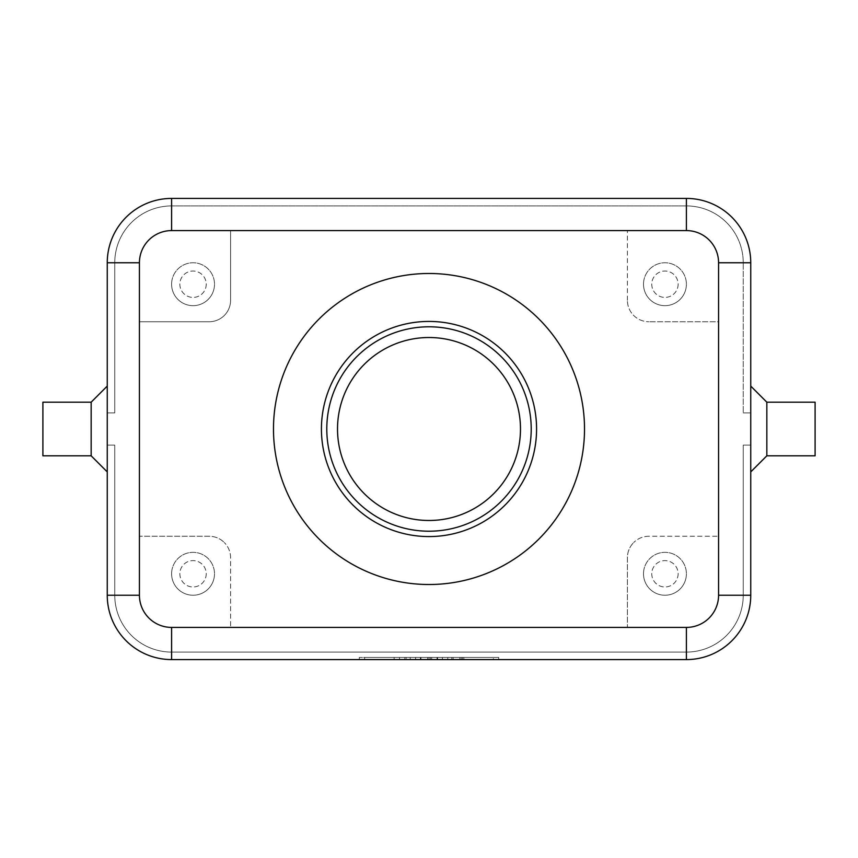 <?xml version="1.0" encoding="UTF-8"?>
<svg xmlns="http://www.w3.org/2000/svg" width="858" height="858" viewBox="0 0 858 858"><rect width="100%" height="100%" fill="white"/><g stroke="black" fill="none" stroke-linecap="round" stroke-linejoin="round"><path stroke-width="0.64" stroke-dasharray="4.29 3.22" d="M321.428 429A107.572 107.572 0 0 1 429 321.428A107.572 107.572 0 0 1 536.572 429A107.572 107.572 0 0 1 429 536.572A107.572 107.572 0 0 1 321.428 429M107.25 595.237L114.758 595.237L107.25 595.237L114.758 595.237L107.25 595.237L114.758 595.237L114.758 445.087L107.25 445.087L114.758 445.087L114.758 595.237L114.758 445.087L114.758 595.237L107.25 595.237A64.35 64.35 0 0 0 126.094 640.744A64.35 64.35 0 0 1 107.25 595.237A64.35 64.35 0 0 0 126.094 640.744A64.35 64.35 0 0 1 107.25 595.237A64.35 64.35 0 0 0 126.094 640.744A64.35 64.35 0 0 1 107.25 595.237L107.25 445.087L107.25 595.237L107.25 445.087L107.25 595.237L107.25 445.087L114.758 445.087L114.758 595.237A56.843 56.843 0 0 0 171.6 652.08A56.843 56.843 0 0 1 114.758 595.237A56.843 56.843 0 0 0 131.403 635.435A56.843 56.843 0 0 1 114.758 595.237A56.843 56.843 0 0 0 171.6 652.08L686.4 652.08A56.843 56.843 0 0 0 743.242 595.237A56.843 56.843 0 0 1 686.4 652.08A56.843 56.843 0 0 0 743.242 595.237A56.843 56.843 0 0 1 686.4 652.08L171.6 652.08A56.843 56.843 0 0 1 131.403 635.435A56.843 56.843 0 0 0 171.6 652.08L686.4 652.08A56.843 56.843 0 0 0 743.242 595.237L743.242 445.087L750.75 445.087L750.75 595.237A64.35 64.35 0 0 1 686.4 659.587A64.35 64.35 0 0 0 731.906 640.744A64.35 64.35 0 0 1 686.4 659.587A64.35 64.35 0 0 0 731.906 640.744A64.35 64.35 0 0 1 686.4 659.587A64.35 64.35 0 0 0 750.75 595.237A64.35 64.35 0 0 1 731.906 640.744A64.35 64.35 0 0 0 750.75 595.237A64.35 64.35 0 0 1 731.906 640.744A64.35 64.35 0 0 0 750.75 595.237L750.75 445.087L750.75 595.237L750.75 445.087L750.75 595.237L750.75 445.087L743.242 445.087L743.242 595.237A56.843 56.843 0 0 1 686.4 652.08L171.6 652.08A56.843 56.843 0 0 1 114.758 595.237L114.758 445.087L107.25 445.087L107.25 471.9L107.25 386.1L107.25 412.913L114.758 412.913L107.25 412.913L107.25 262.762A64.35 64.35 0 0 1 171.6 198.412A64.35 64.35 0 0 0 126.094 217.256A64.35 64.35 0 0 1 171.6 198.412A64.35 64.35 0 0 0 126.094 217.256A64.35 64.35 0 0 1 171.6 198.412A64.35 64.35 0 0 0 107.25 262.762A64.35 64.35 0 0 1 126.094 217.256A64.35 64.35 0 0 0 107.25 262.762A64.35 64.35 0 0 1 126.094 217.256A64.35 64.35 0 0 0 107.25 262.762L107.25 412.913L107.25 262.762L107.25 412.913L107.25 262.762L114.758 262.762A56.843 56.843 0 0 1 131.403 222.565A56.843 56.843 0 0 0 114.758 262.762A56.843 56.843 0 0 1 171.6 205.92A56.843 56.843 0 0 0 114.758 262.762A56.843 56.843 0 0 1 171.6 205.92A56.843 56.843 0 0 0 114.758 262.762L114.758 412.913L114.758 262.762L114.758 412.913L107.25 412.913L114.758 412.913L114.758 262.762L114.758 412.913L107.25 412.913L114.758 412.913L114.758 262.762L107.25 262.762L114.758 262.762L107.25 262.762L107.25 595.237A64.35 64.35 0 0 0 171.6 659.587A64.35 64.35 0 0 1 126.094 640.744A64.35 64.35 0 0 0 171.6 659.587A64.35 64.35 0 0 1 126.094 640.744A64.35 64.35 0 0 0 171.6 659.587A64.35 64.35 0 0 1 126.094 640.744A64.35 64.35 0 0 0 171.6 659.587L686.4 659.587A64.35 64.35 0 0 0 731.906 640.744M731.906 217.256A64.35 64.35 0 0 1 750.75 262.762A64.35 64.35 0 0 0 731.906 217.256A64.35 64.35 0 0 1 750.75 262.762L750.75 412.913L750.75 262.762A64.35 64.35 0 0 0 731.906 217.256A64.35 64.35 0 0 1 750.75 262.762A64.35 64.35 0 0 0 686.4 198.412L686.4 205.92A56.843 56.843 0 0 1 726.597 222.565A56.843 56.843 0 0 0 686.4 205.92A56.843 56.843 0 0 1 743.242 262.762A56.843 56.843 0 0 0 686.4 205.92A56.843 56.843 0 0 1 743.242 262.762A56.843 56.843 0 0 0 686.4 205.92L171.6 205.92A56.843 56.843 0 0 0 131.403 222.565A56.843 56.843 0 0 1 171.6 205.92L686.4 205.92L171.6 205.92L686.4 205.92L171.6 205.92L686.4 205.92L686.4 198.412A64.35 64.35 0 0 1 731.906 217.256A64.35 64.35 0 0 0 686.4 198.412A64.35 64.35 0 0 1 731.906 217.256A64.35 64.35 0 0 0 686.4 198.412A64.35 64.35 0 0 1 731.906 217.256A64.35 64.35 0 0 0 686.4 198.412L171.6 198.412A64.35 64.35 0 0 0 107.25 262.762L114.758 262.762L107.25 262.762M750.75 262.762L743.242 262.762A56.843 56.843 0 0 0 726.597 222.565A56.843 56.843 0 0 1 743.242 262.762L743.242 412.913L743.242 262.762L743.242 412.913L750.75 412.913L743.242 412.913L743.242 262.762L743.242 412.913L750.75 412.913L743.242 412.913L743.242 262.762L750.75 262.762L750.75 595.237L743.242 595.237L743.242 445.087L750.75 445.087L743.242 445.087L743.242 595.237L743.242 445.087L750.75 445.087L743.242 445.087L743.242 595.237L750.75 595.237M633.697 315.465A21.45 21.45 0 0 0 648.862 321.75A21.45 21.45 0 0 1 627.413 300.3A21.45 21.45 0 0 0 633.697 315.465M209.137 321.75A21.45 21.45 0 0 0 230.588 300.3A21.45 21.45 0 0 1 209.137 321.75L139.425 321.75L139.425 262.762A32.175 32.175 0 0 1 171.6 230.588L230.588 230.588L230.588 300.3L230.588 230.588L686.4 230.588A32.175 32.175 0 0 1 718.575 262.762L718.575 321.75L648.862 321.75L718.575 321.75L718.575 595.237A32.175 32.175 0 0 1 686.4 627.413L627.413 627.413L627.413 557.7A21.45 21.45 0 0 1 633.697 542.535A21.45 21.45 0 0 0 627.413 557.7L627.413 627.413L171.6 627.413L686.4 627.413A32.175 32.175 0 0 0 718.575 595.237L718.575 262.762A32.175 32.175 0 0 0 686.4 230.588L171.6 230.588A32.175 32.175 0 0 0 139.425 262.762L139.425 595.237A32.175 32.175 0 0 0 171.6 627.413A32.175 32.175 0 0 1 139.425 595.237L139.425 536.25L209.137 536.25A21.45 21.45 0 0 1 224.303 542.535A21.45 21.45 0 0 0 209.137 536.25L139.425 536.25L139.425 321.75L209.137 321.75M648.862 536.25A21.45 21.45 0 0 0 633.697 542.535A21.45 21.45 0 0 1 648.862 536.25L718.575 536.25L648.862 536.25M678.131 573.788A13.181 13.181 0 0 1 664.95 586.969A13.181 13.181 0 0 1 651.758 573.788A13.181 13.181 0 0 1 664.95 560.606A13.181 13.181 0 0 1 678.131 573.788A13.181 13.181 0 0 1 664.95 586.969A13.181 13.181 0 0 1 651.758 573.788A13.181 13.181 0 0 1 664.95 560.606A13.181 13.181 0 0 1 678.131 573.788M643.5 573.788A21.45 21.45 0 0 0 664.95 595.237A21.45 21.45 0 0 0 686.4 573.788A21.45 21.45 0 0 1 664.95 595.237A21.45 21.45 0 0 1 643.5 573.788A21.45 21.45 0 0 1 664.95 552.337A21.45 21.45 0 0 1 686.4 573.788A21.45 21.45 0 0 0 664.95 552.337A21.45 21.45 0 0 0 643.5 573.788M206.231 284.212A13.181 13.181 0 0 1 193.05 297.404A13.181 13.181 0 0 1 179.858 284.212A13.181 13.181 0 0 1 193.05 271.031A13.181 13.181 0 0 1 206.231 284.212A13.181 13.181 0 0 1 193.05 297.404A13.181 13.181 0 0 1 179.858 284.212A13.181 13.181 0 0 1 193.05 271.031A13.181 13.181 0 0 1 206.231 284.212M171.6 284.212A21.45 21.45 0 0 0 193.05 305.663A21.45 21.45 0 0 0 214.5 284.212A21.45 21.45 0 0 1 193.05 305.663A21.45 21.45 0 0 1 171.6 284.212A21.45 21.45 0 0 1 193.05 262.762A21.45 21.45 0 0 1 214.5 284.212A21.45 21.45 0 0 0 193.05 262.762A21.45 21.45 0 0 0 171.6 284.212M678.131 284.212A13.181 13.181 0 0 1 664.95 297.404A13.181 13.181 0 0 1 651.758 284.212A13.181 13.181 0 0 1 664.95 271.031A13.181 13.181 0 0 1 678.131 284.212A13.181 13.181 0 0 1 664.95 297.404A13.181 13.181 0 0 1 651.758 284.212A13.181 13.181 0 0 1 664.95 271.031A13.181 13.181 0 0 1 678.131 284.212M643.5 284.212A21.45 21.45 0 0 0 664.95 305.663A21.45 21.45 0 0 0 686.4 284.212A21.45 21.45 0 0 1 664.95 305.663A21.45 21.45 0 0 1 643.5 284.212A21.45 21.45 0 0 1 664.95 262.762A21.45 21.45 0 0 1 686.4 284.212A21.45 21.45 0 0 0 664.95 262.762A21.45 21.45 0 0 0 643.5 284.212M206.231 573.788A13.181 13.181 0 0 1 193.05 586.969A13.181 13.181 0 0 1 179.858 573.788A13.181 13.181 0 0 1 193.05 560.606A13.181 13.181 0 0 1 206.231 573.788A13.181 13.181 0 0 1 193.05 586.969A13.181 13.181 0 0 1 179.858 573.788A13.181 13.181 0 0 1 193.05 560.606A13.181 13.181 0 0 1 206.231 573.788M171.6 573.788A21.45 21.45 0 0 0 193.05 595.237A21.45 21.45 0 0 0 214.5 573.788A21.45 21.45 0 0 1 193.05 595.237A21.45 21.45 0 0 1 171.6 573.788A21.45 21.45 0 0 1 193.05 552.337A21.45 21.45 0 0 1 214.5 573.788A21.45 21.45 0 0 0 193.05 552.337A21.45 21.45 0 0 0 171.6 573.788M91.162 455.812L91.162 402.188M42.9 455.812L42.9 402.188M766.837 455.812L766.837 402.188M750.75 429L750.75 386.1L750.75 429M815.1 455.812L815.1 402.188M429 337.516A91.484 91.484 0 0 0 337.516 429A91.484 91.484 0 0 0 429 520.484A91.484 91.484 0 0 0 520.484 429A91.484 91.484 0 0 0 429 337.516M429 273.488A155.512 155.512 0 0 1 584.513 429A155.512 155.512 0 0 1 429 584.513A155.512 155.512 0 0 1 273.488 429A155.512 155.512 0 0 1 429 273.488M326.791 429A102.209 102.209 0 0 1 429 326.791A102.209 102.209 0 0 1 531.209 429A102.209 102.209 0 0 1 429 531.209A102.209 102.209 0 0 1 326.791 429M686.4 659.587L171.6 659.587L686.4 659.587L171.6 659.587L686.4 659.587L171.6 659.587L171.6 652.08L686.4 652.08L171.6 652.08L171.6 659.587L171.6 652.08L171.6 659.587L171.6 652.08L171.6 659.587L686.4 659.587L686.4 652.08L686.4 659.587M493.35 659.587L359.288 659.587L498.712 659.587L429 659.587L429 657.442L493.35 657.442L364.65 657.442L498.712 657.442L359.288 657.442L442.406 657.442L415.594 657.442L429 657.442L429 659.587L493.35 659.587L493.35 657.442M230.588 557.7A21.45 21.45 0 0 0 224.303 542.535A21.45 21.45 0 0 1 230.588 557.7L230.588 627.413L230.588 557.7M627.413 300.3L627.413 230.588L627.413 300.3M171.6 198.412L686.4 198.412L171.6 198.412L686.4 198.412L171.6 198.412L686.4 198.412L171.6 198.412L171.6 205.92L171.6 198.412M750.75 412.913L743.242 412.913L750.75 412.913M107.25 445.087L114.758 445.087L107.25 445.087M447.769 659.587L447.769 657.442L463.856 657.442L447.769 657.442L447.769 659.587L451.791 659.587L447.769 659.587M462.516 659.587L451.791 659.587L463.856 659.587L462.516 659.587L462.516 657.442L462.516 659.587M459.834 659.587L453.131 659.587L459.834 659.587L453.131 659.587L453.131 657.442L453.131 659.587L463.856 659.587L459.834 659.587L459.834 657.442L459.834 659.587M453.131 659.587L453.131 657.442L453.131 659.587M399.506 659.587L399.506 657.442L394.144 657.442L399.506 657.442L399.506 659.587L394.144 659.587L394.144 657.442L394.144 659.587L399.506 659.587M364.65 659.587L364.65 657.442M359.288 659.587L359.288 657.442M429 659.587L429 657.442L429 659.587L420.956 659.587L420.956 657.442L420.956 659.587L415.594 659.587L415.594 657.442L415.594 659.587L429 659.587L429 657.442L429 659.587L442.406 659.587L442.406 657.442L442.406 659.587L429 659.587M498.712 659.587L498.712 657.442M406.209 659.587L404.869 659.587L404.869 657.442L431.681 657.442L404.869 657.442L404.869 659.587L431.681 659.587L406.209 659.587L406.209 657.442M410.231 659.587L410.231 657.442L410.231 659.587M437.044 659.587L437.044 657.442L437.044 659.587M686.4 205.92L686.4 198.412L686.4 205.92M451.791 659.587L451.791 657.442L451.791 659.587M461.175 659.587L461.175 657.442L461.175 659.587M427.659 659.587L427.659 657.442M430.341 659.587L430.341 657.442M437.58 659.587L437.58 657.442M420.42 659.587L420.42 657.442M463.856 659.587L463.856 657.442M431.681 659.587L431.681 657.442"/><path stroke-width="1.29" d="M337.516 429A91.484 91.484 0 0 1 429 337.516A91.484 91.484 0 0 1 520.484 429A91.484 91.484 0 0 1 429 520.484A91.484 91.484 0 0 1 337.516 429M718.575 262.762L750.75 262.762A64.35 64.35 0 0 0 686.4 198.412L171.6 198.412A64.35 64.35 0 0 0 107.25 262.762L107.25 595.237A64.35 64.35 0 0 0 171.6 659.587L686.4 659.587A64.35 64.35 0 0 0 750.75 595.237L750.75 262.762A64.35 64.35 0 0 0 686.4 198.412L686.4 230.588A32.175 32.175 0 0 1 718.575 262.762L718.575 595.237A32.175 32.175 0 0 1 686.4 627.413L171.6 627.413L171.6 659.587A64.35 64.35 0 0 1 126.094 640.744M91.162 455.812L42.9 455.812L42.9 402.188L91.162 402.188L91.162 455.812L107.25 471.9M107.25 429L107.25 595.237L139.425 595.237L139.425 262.762L107.25 262.762L107.25 429M766.837 402.188L766.837 455.812L815.1 455.812L815.1 402.188L766.837 402.188L750.75 386.1M429 273.488A155.512 155.512 0 0 1 584.513 429A155.512 155.512 0 0 1 429 584.513A155.512 155.512 0 0 1 273.488 429A155.512 155.512 0 0 1 429 273.488M429 531.209A102.209 102.209 0 0 1 326.791 429A102.209 102.209 0 0 1 429 326.791A102.209 102.209 0 0 1 531.209 429A102.209 102.209 0 0 1 429 531.209M429 536.572A107.572 107.572 0 0 1 321.428 429A107.572 107.572 0 0 1 429 321.428A107.572 107.572 0 0 1 536.572 429A107.572 107.572 0 0 1 429 536.572M686.4 627.413L686.4 659.587A64.35 64.35 0 0 0 750.75 595.237L718.575 595.237M139.425 262.762A32.175 32.175 0 0 1 171.6 230.588L171.6 198.412A64.35 64.35 0 0 0 126.094 217.256M171.6 627.413A32.175 32.175 0 0 1 139.425 595.237M171.6 230.588L686.4 230.588M750.75 471.9L766.837 455.812M91.162 402.188L107.25 386.1"/></g></svg>
